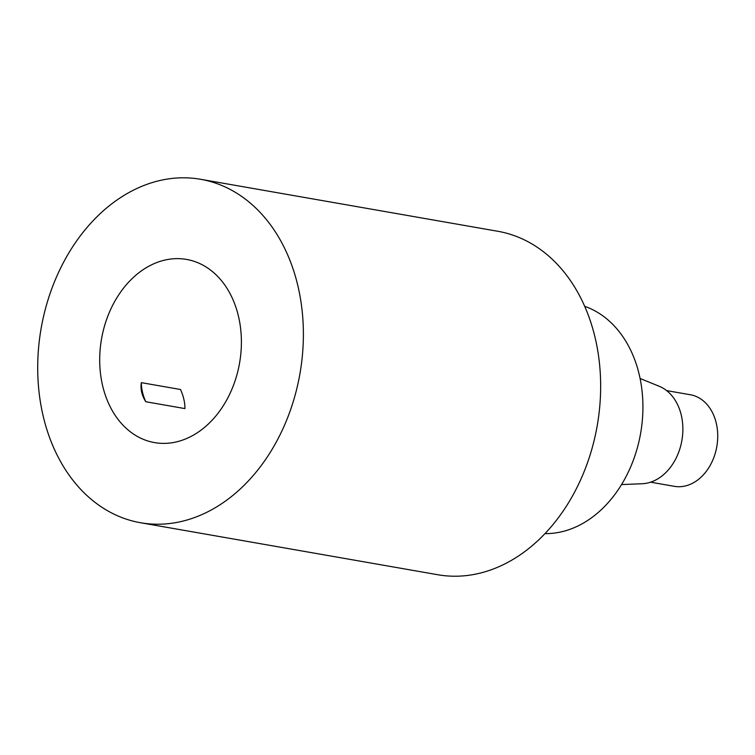 <?xml version="1.0" encoding="UTF-8"?>
<svg xmlns="http://www.w3.org/2000/svg" width="755" height="755" viewBox="0 0 755 755"><rect width="100%" height="100%" fill="white"/><g stroke="black" fill="none" stroke-linecap="round" stroke-linejoin="round"><path stroke-width="1.13" d="M140.505 522.734L437.777 574.734A174.329 131.37 -80.1 0 0 597.224 425.65A174.329 131.37 -80.1 0 0 497.856 231.285L200.585 179.284A174.329 131.37 99.9 0 1 299.952 373.649A174.329 131.37 99.9 0 1 140.505 522.734A174.329 131.37 99.9 0 1 37.75 372.545A174.329 131.37 99.9 0 1 133.418 190.175A174.329 131.37 99.9 0 1 200.585 179.284M184.937 408.587A31.965 18.318 63.2 0 0 180.53 389.505L141.364 382.653A31.965 18.318 63.2 0 0 145.772 401.736L184.937 408.587M141.364 382.653C140.288 388.919 141.761 395.28 145.772 401.736M190.345 436.786A92.978 70.064 99.9 0 1 154.52 442.6A92.978 70.064 99.9 0 1 101.529 338.938A92.978 70.064 99.9 0 1 186.57 259.427A92.978 70.064 99.9 0 1 241.373 339.533A92.978 70.064 99.9 0 1 190.345 436.786M666.608 390.599L690.315 394.742A46.489 35.032 99.9 0 1 716.816 446.573A46.489 35.032 99.9 0 1 674.29 486.324L650.593 482.181M621.544 484.568L642.146 483.738A50.132 37.778 -80.1 0 0 681.35 415.458A50.132 37.778 -80.1 0 0 659.191 386.267L640.098 378.491M544.959 533.625A116.223 87.58 -80.1 0 0 640.636 433.247A116.223 87.58 -80.1 0 0 584.719 306.351"/></g></svg>

